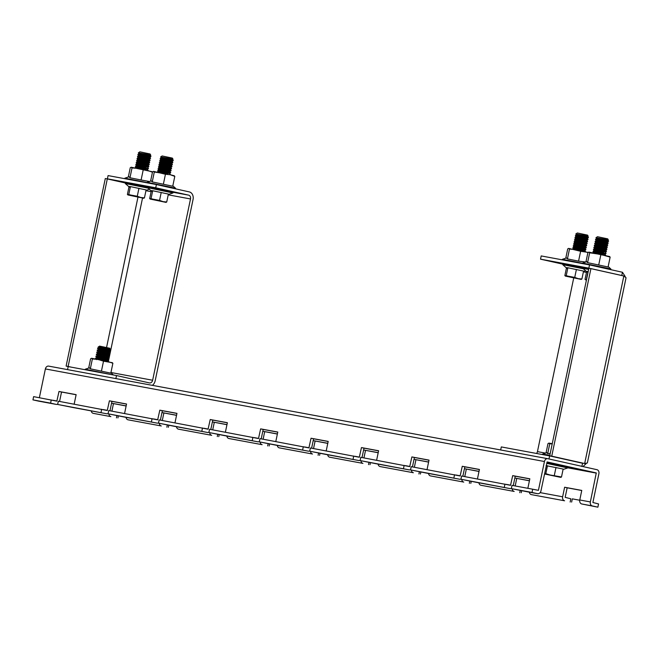 <?xml version="1.0" encoding="UTF-8"?>
<svg xmlns="http://www.w3.org/2000/svg" width="659" height="659" viewBox="0 0 659 659"><rect width="100%" height="100%" fill="white"/><g stroke="black" fill="none" stroke-linecap="round" stroke-linejoin="round"><path stroke-width="0.99" d="M477.437 478.961L479.423 469.455L462.28 466.275L460.13 475.963L411.2 466.671L410.524 469.908L459.455 479.2A3.476 2.727 100.5 0 0 459.529 479.217A3.476 2.727 100.5 0 0 460.995 478.986M427.032 469.612L429.009 460.106L411.875 456.926L409.725 466.613L360.794 457.321L360.119 460.559L409.041 469.851A3.476 2.727 100.5 0 0 409.115 469.859A3.476 2.727 100.5 0 0 410.582 469.636M532.694 489.209L512.027 485.378L511.351 488.616L532.019 492.446L532.694 489.209L538.428 490.321L533.979 489.497M527.851 488.311L529.836 478.805L512.694 475.625L510.536 485.312L461.613 476.02L460.938 479.258L509.86 488.55A3.476 2.727 100.5 0 0 509.942 488.566A3.476 2.727 100.5 0 0 511.409 488.335M275.8 441.555L277.785 432.049L260.643 428.869L258.493 438.556L209.562 429.264L208.887 432.502L257.809 441.794A3.476 2.727 100.5 0 0 257.883 441.81A3.476 2.727 100.5 0 0 259.349 441.579M225.386 432.205L227.371 422.699L210.229 419.519L208.079 429.207L159.148 419.915L158.473 423.152L207.396 432.444A3.476 2.727 100.5 0 0 207.478 432.461A3.476 2.727 100.5 0 0 208.944 432.23M376.618 460.254L378.604 450.756L361.462 447.576L359.312 457.255L310.381 447.972L309.705 451.209L358.628 460.493A3.476 2.727 100.5 0 0 358.71 460.509A3.476 2.727 100.5 0 0 360.176 460.279M326.205 450.904L328.19 441.406L311.048 438.227L308.898 447.906L259.967 438.622L259.292 441.859L308.223 451.143A3.476 2.727 100.5 0 0 308.297 451.16A3.476 2.727 100.5 0 0 309.763 450.929M174.973 422.856L176.958 413.35L159.824 410.17L157.666 419.857L108.735 410.565L108.06 413.803L156.99 423.094A3.476 2.727 100.5 0 0 157.064 423.111A3.476 2.727 100.5 0 0 158.531 422.88M454.553 474.711L453.878 477.948M404.148 465.361L403.473 468.598M504.967 484.068L504.292 487.306M252.916 437.312L252.24 440.55M202.502 427.963L201.827 431.192M353.735 456.012L353.059 459.249M303.321 446.662L302.646 449.899M152.089 418.605L151.413 421.842M426.332 473.055A3.476 2.727 -79.5 0 1 426.258 473.038A3.476 2.727 -79.5 0 1 426.184 473.03L410.524 469.908M375.927 463.705A3.476 2.727 -79.5 0 1 375.844 463.689A3.476 2.727 -79.5 0 1 375.77 463.672L360.119 460.559M527.159 491.754A3.476 2.727 -79.5 0 1 527.076 491.746A3.476 2.727 -79.5 0 1 527.002 491.729L511.351 488.616M538.428 490.321L544.441 461.514A3.476 2.727 100.5 0 1 547.736 458.689A3.476 2.727 100.5 0 1 547.818 458.705L596.955 469.694A3.476 2.727 100.5 0 1 598.907 473.689L592.886 502.504L598.553 503.937L597.878 507.175L592.309 505.931A3.476 2.727 -79.5 0 1 590.357 501.936L596.28 472.931L547.135 461.943L540.957 490.889A3.476 2.727 -79.5 0 1 537.662 493.706A3.476 2.727 -79.5 0 1 537.587 493.69L532.019 492.446M476.745 482.404A3.476 2.727 -79.5 0 1 476.671 482.396A3.476 2.727 -79.5 0 1 476.589 482.38L460.938 479.258M224.694 435.648A3.476 2.727 -79.5 0 1 224.612 435.64A3.476 2.727 -79.5 0 1 224.538 435.624L208.887 432.502M174.281 426.299A3.476 2.727 -79.5 0 1 174.207 426.282A3.476 2.727 -79.5 0 1 174.124 426.274L158.473 423.152M325.513 454.356A3.476 2.727 -79.5 0 1 325.439 454.339A3.476 2.727 -79.5 0 1 325.357 454.323L309.705 451.209M275.1 444.998A3.476 2.727 -79.5 0 1 275.025 444.99A3.476 2.727 -79.5 0 1 274.951 444.973L259.292 441.859M123.867 416.949A3.476 2.727 -79.5 0 1 123.793 416.933A3.476 2.727 -79.5 0 1 123.719 416.916L108.06 413.803M411.331 470.089A3.476 2.727 100.5 0 0 413.35 472.734L380.078 466.564A3.476 2.727 -79.5 0 1 378.085 464.109M360.918 460.74A3.476 2.727 100.5 0 0 362.936 463.384L329.665 457.206A3.476 2.727 -79.5 0 1 327.671 454.751M512.15 488.789A3.476 2.727 100.5 0 0 514.168 491.433L480.897 485.263A3.476 2.727 -79.5 0 1 478.904 482.808M461.737 479.439A3.476 2.727 100.5 0 0 463.755 482.083L430.484 475.913A3.476 2.727 -79.5 0 1 428.49 473.459M209.686 432.683A3.476 2.727 100.5 0 0 211.704 435.327L178.432 429.157A3.476 2.727 -79.5 0 1 176.439 426.702M159.272 423.333A3.476 2.727 100.5 0 0 161.29 425.978L128.019 419.808A3.476 2.727 -79.5 0 1 126.026 417.353M310.504 451.39A3.476 2.727 100.5 0 0 312.523 454.026L279.251 447.856A3.476 2.727 -79.5 0 1 277.258 445.402M260.099 442.032A3.476 2.727 100.5 0 0 262.117 444.677L228.846 438.507A3.476 2.727 -79.5 0 1 226.853 436.052M597.878 507.175L581.716 503.962A3.476 2.727 -79.5 0 1 579.772 499.967L581.765 490.42L564.623 487.24L562.629 496.795A3.476 2.727 100.5 0 0 564.582 500.782L531.311 494.612A3.476 2.727 -79.5 0 1 529.317 492.158M419.379 471.762L418.918 473.978M368.974 462.412L368.513 464.628M520.206 490.469L519.745 492.677M469.793 481.119L469.332 483.327M217.742 434.363L217.281 436.571M167.328 425.006L166.867 427.221M318.561 453.062L318.099 455.278M268.147 443.713L267.686 445.929M564.623 487.24L567.16 487.808L565.167 497.356L570.826 498.797L570.15 502.034M124.567 413.498L126.553 404L109.41 400.82L107.26 410.508L58.33 401.216L57.654 404.453L106.577 413.737A3.476 2.727 100.5 0 0 106.651 413.753A3.476 2.727 100.5 0 0 108.117 413.522M101.684 409.255L101.008 412.493M73.462 407.6A3.476 2.727 -79.5 0 1 73.38 407.583A3.476 2.727 -79.5 0 1 73.306 407.567L57.654 404.453M108.867 413.984A3.476 2.727 100.5 0 0 110.885 416.628L93.24 413.35A3.476 2.727 -79.5 0 1 91.247 410.895M116.915 415.656L116.454 417.872M547.662 458.68L48.75 366.132A3.476 2.727 100.5 0 0 48.675 366.116A3.476 2.727 100.5 0 0 45.38 368.933L39.367 397.698M38.675 401.142A3.476 2.727 -79.5 0 1 38.601 401.133A3.476 2.727 -79.5 0 1 38.527 401.117L32.95 399.873L33.625 396.636L56.847 401.15L58.997 391.471L76.139 394.65L74.154 404.148M51.27 399.906L50.595 403.143L32.95 399.873M50.595 403.143L56.163 404.387A3.476 2.727 100.5 0 0 56.246 404.404A3.476 2.727 100.5 0 0 57.712 404.173M412.443 466.901L414.404 457.494L428.993 460.196M362.03 457.552L363.999 448.145L378.579 450.847M311.616 448.202L313.585 438.787L328.174 441.497M261.211 438.853L263.172 429.437L277.76 432.147M210.798 429.495L212.766 420.088L227.347 422.798M160.384 420.145L162.353 410.738L176.942 413.44M109.979 410.796L111.939 401.389L126.528 404.091M59.565 401.446L61.534 392.031L76.123 394.741M513.262 485.601L515.231 476.193L529.811 478.904M462.849 476.251L464.817 466.844L479.406 469.554M428.597 462.107L414.025 459.331L428.614 462.008M479.002 471.457L464.43 468.681L479.027 471.366M529.416 480.806L514.844 478.03L529.432 480.716M111.56 403.201L126.149 405.903M161.974 412.55L176.563 415.261M212.387 421.9L226.976 424.61M262.793 431.25L277.381 433.96M327.77 443.4L313.198 440.624L327.795 443.309M378.184 452.758L363.611 449.982L378.2 452.659M579.722 500.23L572.317 498.855L571.633 502.092M415.928 459.751L414.354 467.256M365.514 450.402L363.949 457.906M315.101 441.052L313.536 448.557M262.793 431.274L277.365 434.05M264.696 431.703L263.122 439.207M212.379 421.925L226.951 424.701M214.282 422.353L212.717 429.849M161.966 412.575L176.538 415.351M163.869 412.995L162.303 420.5M111.56 403.226L126.133 406.002M113.463 403.646L111.89 411.15M567.16 487.808L581.749 490.51M516.747 478.459L515.181 485.963M466.333 469.109L464.768 476.605M58.997 391.471L61.534 392.031M118.356 415.928L117.936 417.938M109.41 400.82L111.939 401.389M260.643 428.869L263.172 429.437M311.048 438.227L313.585 438.787M159.824 410.17L162.353 410.738M210.229 419.519L212.766 420.088M462.28 466.275L464.817 466.844M512.694 475.625L515.231 476.193M361.462 447.576L363.999 448.145M411.875 456.926L414.404 457.494M269.589 443.977L269.169 445.986M320.002 453.326L319.582 455.336M168.77 425.277L168.35 427.287M219.183 434.627L218.763 436.637M471.234 481.383L470.814 483.393M521.648 490.733L521.228 492.743M370.416 462.684L369.996 464.694M420.821 472.033L420.401 474.043M573.717 277.983L537.447 451.621A3.311 2.595 100.5 0 1 536.525 453.458M548.988 458.969L549.631 455.896L501.301 446.926L500.667 449.957M581.881 466.498L582.556 463.261L549.631 455.896M583.231 463.261L582.556 463.261M586.131 463.639L582.984 466.572M540.528 259.168L588.849 268.139L589.525 264.902L541.204 255.931L540.528 259.168L562.629 264.111M588.849 268.139L621.783 275.503L622.458 272.266L589.525 264.902M622.458 272.266L625.202 276.5M551.74 456.168L584.673 463.532L587.35 462.989L626.05 277.752L623.842 275.997L584.673 463.532L549.721 455.789L588.899 268.262L590.917 268.633L551.74 456.168L549.721 455.789M623.842 275.997L590.917 268.633M152.353 385.35A6.615 5.19 -79.5 0 0 155.17 380.811L193.046 199.529A6.615 5.19 -79.5 0 0 189.331 191.917L156.397 184.553L155.722 187.79L188.655 195.155A3.311 2.595 -79.5 0 1 190.509 198.96L152.641 380.243A3.311 2.595 -79.5 0 1 149.502 382.928A3.311 2.595 -79.5 0 1 149.428 382.912L116.495 375.548L68.174 366.585L67.539 369.617M125.251 182.823L107.401 178.828L108.076 175.591L156.397 184.553M107.401 178.828L155.722 187.79M115.869 378.579L116.495 375.548M66.114 366.083L105.292 178.556L107.302 178.927L68.132 366.453L66.114 366.083L69.228 366.783M71.246 367.154L68.132 366.453M125.185 182.93L107.302 178.927M561.493 476.984L549.977 474.974L545.809 473.664L544.952 474.068L560.727 477.371L561.493 476.984L563.148 469.06L546.105 465.625M545.809 473.664L547.464 465.74M545.034 474.052L560.842 477.371M554.326 475.386L555.982 467.453M550.199 453.516L547.695 453.639L546.813 452.667L542.629 454.035L549.82 455.32M548.881 443.12L547.983 443.622L546.039 452.922M548.889 443.112L549.754 443.779L547.695 453.639M549.754 443.779L552.209 443.869M548.988 443.12L552.25 443.688M585.942 261.928L587.886 252.628L588.891 252.125L589.657 252.784L600.67 254.423L610.143 257.117L608.084 266.986L587.597 262.644L586.716 261.672L582.531 263.048L610.852 268.963L608.175 266.565M588.891 252.125L609.666 256.557M589.657 252.784L587.597 262.644M600.786 255.025L598.726 264.893M610.143 257.117L609.386 256.458M599.023 238.805L595.95 237.751L597.491 236.713L607.689 238.846L608.257 239.719L595.967 237.767L601.362 239.019C610.086 241.136 610.646 241.532 603.043 240.197L595.612 239.299L595.505 239.719L608.504 241.383L607.359 242.001L596.379 240.692L598.454 241.589M608.504 241.383L603.043 240.197M606.198 240.7L601.28 239.415M596.197 239.662L600.942 241.046C609.657 243.163 610.218 243.55 602.623 242.215L595.25 241.301L595.085 241.746L608.084 243.402L606.931 244.028L595.95 242.718L598.034 243.608M608.084 243.402L602.623 242.215M605.778 242.718L595.505 239.719M595.777 241.688L600.514 243.064C609.237 245.189 609.797 245.576 602.202 244.242L594.822 243.328L594.665 243.772L607.656 245.436L607.746 245.033L602.202 244.242M606.931 244.028L607.746 245.033M595.349 243.706L600.094 245.09C608.817 247.207 609.377 247.603 601.774 246.26L594.402 245.354L594.237 245.791L607.236 247.454L606.091 248.072L595.11 246.763L597.186 247.66M607.236 247.454L601.774 246.26M604.937 246.763L594.673 243.805L595.481 244.827L597.606 245.634M594.929 245.733L599.674 247.117C608.389 249.234 608.949 249.621 601.354 248.286L593.924 247.389L593.817 247.817L606.815 249.473L605.662 250.099L594.69 248.789L596.766 249.679M606.091 248.056L606.898 249.086L601.354 248.286M604.509 248.789L594.237 245.791M594.509 247.759L600.036 249.341M605.67 250.074L606.478 251.104L593.553 249.399L593.397 249.835L606.395 251.499L605.242 252.117L594.261 250.807L596.346 251.705M604.089 250.815L593.817 247.817M605.967 253.526L593.133 251.417L592.968 251.862L605.967 253.526L604.822 254.143L593.957 253.04M603.669 252.834L593.397 249.835M605.563 255.478L601.247 254.547M603.24 254.86L592.968 251.862M600.431 243.459L595.085 241.746M594.08 249.777L598.825 251.161M593.66 251.804L598.405 253.188M586.461 279.951L585.612 279.82L586.386 279.432L588.042 271.508L586.683 271.393M585.027 279.317L585.612 279.82L585.027 279.317L586.617 271.706M585.612 279.82L586.428 280.083M605.308 239.201L607.779 239.983L596.799 238.673L598.874 239.563M601.906 240.42L607.359 242.001M607.318 247.051L606.519 246.029L595.481 244.827M599.369 252.562L604.781 254.094L605.629 255.14M88.668 368.076L90.612 358.784L91.617 358.274L92.384 358.933L98.076 359.468L103.512 361.173L112.401 362.705M91.617 358.274L108.315 361.643L112.878 363.274L112.112 362.615M112.878 363.274L110.819 373.134L90.324 368.801L89.443 367.821L85.258 369.197L112.673 374.839M103.512 361.173L101.453 371.042M92.384 358.933L90.324 368.801M110.317 349.122L109.691 348.627C107.318 348.199 95.852 346.082 98.784 347.005L99.542 346.107L109.74 348.232L109.575 348.693L99.402 347.359L101.041 348.273M110.49 349.707L109.896 348.627L110.317 349.69C107.59 349.328 94.88 347.12 98.199 348.306M98.957 347.4L97.713 348.479L98.512 349.501L100.621 350.3M107.994 351.436L97.713 348.479M98.117 348.693C94.797 347.515 107.508 349.723 110.234 350.086L109.155 350.72L98.512 349.501M109.551 350.695L110.358 351.717L109.888 351.717C107.17 351.354 94.459 349.146 97.779 350.324M98.537 349.418L97.293 350.506L98.092 351.527L100.201 352.318M107.565 353.463L97.293 350.506M97.697 350.72C94.377 349.534 107.087 351.741 109.806 352.104L108.735 352.738L98.092 351.527M107.145 355.489L97.277 352.746C93.957 351.56 106.659 353.768 109.386 354.13L109.855 354.147L109.468 353.735C106.742 353.372 94.039 351.165 97.359 352.351M98.109 351.445L96.865 352.524L97.672 353.545L99.773 354.344M97.277 352.746L96.865 352.524M106.725 357.507L96.848 354.764C93.529 353.586 106.239 355.794 108.966 356.157L109.518 355.778L109.048 355.761C106.321 355.399 93.611 353.191 96.931 354.377C99.517 355.407 112.079 358.29 108.62 357.788C105.901 357.425 93.191 355.209 96.511 356.395M109.847 354.155L108.315 354.764L97.689 353.471L96.445 354.55L97.252 355.572L99.352 356.362M102.837 355.209L108.282 356.791L97.268 355.489L96.025 356.577L96.824 357.598L98.932 358.389M106.297 359.534L96.025 356.577M96.428 356.791C93.108 355.605 105.819 357.812 108.537 358.175L109.007 358.191L108.62 357.788M102.236 358.059L108.2 359.806C105.473 359.443 92.771 357.236 96.09 358.422M102.409 357.227L107.862 358.817L97.285 357.475L95.67 358.158L96.403 359.616M96.008 358.817C92.688 357.631 105.391 359.839 108.117 360.201L107.046 360.835L99.451 359.748M98.397 348.38L103.924 349.97M97.977 350.399L103.504 351.997M107.862 358.793L108.587 360.218M101.816 360.086L105.069 360.926M98.784 347.005L108.216 349.369M109.929 353.743L109.122 352.746M101.988 359.254L107.433 360.835M578.857 235.057L575.801 234.027L577.325 232.973L587.523 235.106L588.092 235.98L575.801 234.027L581.197 235.279C589.92 237.397 590.48 237.792 582.885 236.457L575.505 235.543L575.34 235.98L588.339 237.644L587.194 238.261L576.213 236.952L578.289 237.85M566.221 275.693L565.364 276.096L581.213 279.408L566.221 275.693L567.877 267.768L583.561 271.088L581.905 279.012L578.231 278.658L574.739 277.414L564.862 275.577L566.452 267.966M588.339 237.644L582.885 236.457M586.04 236.952L581.114 235.675M576.032 235.922L580.777 237.306C589.492 239.423 590.052 239.81 582.457 238.476L575.027 237.578L574.92 238.006L587.919 239.662L586.765 240.288L575.793 238.978L577.869 239.868M587.919 239.662L582.457 238.476M585.612 238.978L575.34 235.98M575.612 237.948L580.357 239.324C589.072 241.441 589.632 241.837 582.037 240.502L574.656 239.588L574.5 240.024L587.499 241.688L586.345 242.314L575.365 240.996L577.449 241.894M587.499 241.688L582.037 240.502M575.183 239.967L579.928 241.351C588.652 243.468 589.212 243.855 581.617 242.52L574.236 241.614L574.071 242.051L587.078 243.715L585.925 244.332L574.945 243.023L577.02 243.912M586.353 242.29L587.161 243.319L581.617 242.52M584.772 243.023L574.5 240.024M574.763 241.993L579.508 243.377C588.223 245.494 588.792 245.881 581.189 244.547L573.758 243.649L573.651 244.077L586.65 245.733L585.505 246.359L574.524 245.049L576.6 245.939M585.925 244.308L586.732 245.337L581.189 244.547M584.344 245.049L574.071 242.051M574.343 244.019L579.879 245.601M586.312 247.356L575.966 245.856L573.388 245.659L573.231 246.095L586.222 247.768L585.505 246.334M583.923 247.076L573.651 244.077M585.884 249.382L575.546 247.875L572.968 247.677L572.803 248.122L585.802 249.786L585.085 248.361L574.096 247.067L576.18 247.965M583.503 249.094L573.231 246.095M585.398 251.738L581.081 250.799M583.075 251.12L572.803 248.122M580.274 239.719L574.92 238.006M573.923 246.038L578.66 247.422M573.495 248.064L578.24 249.44M574.739 277.414L576.394 269.482M566.518 267.653L567.877 267.768M565.447 276.08L564.862 275.577M581.139 279.4L581.905 279.012M575.785 234.011L576.584 235.024L578.717 235.823M585.151 235.461L587.614 236.243L576.584 235.024M581.74 236.68L587.194 238.261M587.573 241.285L586.765 240.288M579.203 248.814L584.657 250.404L573.791 249.3M565.776 258.188L567.72 248.888L568.725 248.385L569.491 249.044L575.175 249.58L588.001 252.521M568.618 248.385L580.62 251.285L588.182 252.389M580.62 251.285L578.561 261.145L567.432 258.905L566.551 257.933L562.366 259.3L582.276 263.229M569.491 249.044L567.432 258.905M585.67 262.01L578.561 261.145M163.679 158.045L160.607 156.99L162.139 155.961L172.337 158.086L172.913 158.967L160.623 157.007L166.019 158.267C174.734 160.384 175.294 160.771 167.699 159.437L160.318 158.522L160.162 158.967L173.16 160.623L172.007 161.249L161.027 159.939L163.111 160.829M151.035 198.68L150.186 199.076L166.027 202.387L151.035 198.68L152.69 190.748L168.383 194.067L166.727 202L163.053 201.646L159.56 200.394L149.675 198.565L151.265 190.953M173.16 160.623L167.699 159.437M170.854 159.939L165.936 158.662M160.854 158.91L165.59 160.285C174.314 162.402 174.874 162.798 167.279 161.463L159.898 160.549L159.733 160.985L172.74 162.649L171.587 163.267L160.607 161.957L162.682 162.855M172.74 162.649L167.279 161.463M170.434 161.966L160.162 158.967M160.425 160.928L165.17 162.312C173.885 164.429 174.454 164.816 166.851 163.481L159.478 162.567L159.313 163.012L172.312 164.676L171.167 165.294L160.186 163.984L162.262 164.874M171.595 163.251L172.394 164.28L166.851 163.481M160.005 162.954L164.75 164.338C173.465 166.455 174.025 166.842 166.43 165.508L159 164.61L158.893 165.038L171.892 166.694L170.739 167.32L159.758 166.002L161.842 166.9M171.167 165.269L171.974 166.299L166.43 165.508M169.585 166.01L159.313 163.012M159.585 164.981L164.322 166.356C173.045 168.473 173.605 168.869 166.01 167.534L158.63 166.62L158.473 167.056L171.464 168.729L171.554 168.325L166.01 167.534M169.165 168.029L158.893 165.038M159.157 166.999L164.692 168.589M171.126 170.343L160.78 168.836L158.209 168.638L158.045 169.083L171.043 170.747L170.327 169.322L159.338 168.029L161.414 168.926M168.745 170.055L158.473 167.056M170.706 172.361L160.359 170.862L157.789 170.665L157.625 171.109L170.615 172.773L169.898 171.34L158.918 170.055L160.994 170.945M168.317 172.081L158.045 169.083M150.59 181.167L152.534 171.875L153.547 171.365L154.305 172.024L165.903 173.787M167.897 174.1L157.625 171.109M165.088 162.707L159.733 160.985M158.737 169.025L163.481 170.401M158.317 171.043L163.053 172.427M159.56 200.394L161.216 192.469M151.339 190.632L152.69 190.748M150.26 199.067L149.675 198.565M165.953 202.387L166.727 202M169.964 158.448L172.436 159.223L161.455 157.913L163.531 158.811M166.554 159.659L172.007 161.249M171.546 168.317L170.739 167.32M164.025 171.801L169.47 173.391L158.613 172.287M153.547 171.365L165.442 174.264L170.244 174.734L174.8 176.365L172.74 186.225L152.245 181.892L151.372 180.912L147.188 182.288L175.5 188.202L172.823 185.813M154.305 172.024L152.245 181.892M165.442 174.264L163.383 184.133M174.8 176.365L174.034 175.706M170.244 174.734L174.322 175.796M128.316 177.032L130.26 167.74L131.265 167.229L132.031 167.888L137.715 168.432L147.962 170.599L152.517 172.23L151.759 171.571M131.149 167.229L152.04 171.669M143.16 170.137L141.1 179.998L129.971 177.757L129.09 176.785L124.905 178.152L146.891 182.535M132.031 167.888L129.971 177.757M149.511 181.522L141.1 179.998M141.397 153.909L138.341 152.88L139.865 151.825L150.054 153.959L150.631 154.832L138.341 152.88L143.736 154.132C152.451 156.249 153.02 156.644 145.417 155.302L137.986 154.412L137.879 154.832L150.878 156.496L149.733 157.114L138.752 155.804L140.828 156.694M128.76 194.545L127.904 194.949L143.753 198.26L128.76 194.545L130.416 186.612L146.1 189.932L144.445 197.865L140.771 197.511L137.278 196.258L127.401 194.43L128.991 186.818M150.878 156.496L145.417 155.302M148.572 155.804L143.654 154.527M138.571 154.774L143.316 156.158C152.031 158.275 152.591 158.662 144.996 157.328L137.616 156.414L137.459 156.858L150.458 158.514L149.305 159.14L138.324 157.831L140.408 158.72M150.458 158.514L144.996 157.328M148.151 157.831L137.879 154.832M138.151 156.801L142.888 158.176C151.611 160.294 152.171 160.689 144.576 159.354L137.196 158.44L137.031 158.877L150.038 160.541L148.885 161.158L137.904 159.849L139.98 160.747M150.038 160.541L144.576 159.354M137.723 158.819L142.468 160.203C151.191 162.32 151.751 162.707 144.148 161.373L136.775 160.458L136.611 160.903L149.609 162.567L148.464 163.185L137.484 161.875L139.56 162.765M149.609 162.567L144.148 161.373M147.303 161.875L137.031 158.877M137.303 160.845L142.047 162.229C150.763 164.346 151.323 164.734 143.728 163.399L136.298 162.501L136.191 162.93L149.189 164.585L148.036 165.211L137.064 163.893L139.14 164.791M149.189 164.585L143.728 163.399M146.883 163.902L136.611 160.903M136.883 162.864L142.41 164.453M148.044 165.187L148.852 166.216L135.927 164.511L135.77 164.948L148.769 166.612L147.616 167.229L136.635 165.92L138.72 166.818M146.463 165.92L136.191 162.93M148.341 168.63L135.507 166.529L135.342 166.974L148.341 168.63L147.196 169.256L136.331 168.152M146.043 167.946L135.77 164.948M147.937 170.59L143.621 169.651M145.614 169.973L135.342 166.974M142.805 158.572L137.459 156.858M136.454 164.89L141.199 166.274M136.034 166.916L140.779 168.292M137.278 196.258L138.934 188.334M129.057 186.497L130.416 186.612M127.986 194.932L127.401 194.43M143.67 198.252L144.445 197.865M147.682 154.313L150.153 155.096L139.173 153.778L141.248 154.676M144.28 155.532L149.733 157.114M150.112 160.137L149.305 159.14M149.692 162.163L148.885 161.158M149.272 164.182L148.464 163.185M141.743 167.666L147.155 169.198L148.003 170.253M459.455 479.2L426.184 473.03M409.041 469.851L375.77 463.672M537.587 493.69L527.002 491.729M509.86 488.55L476.589 482.38M257.809 441.794L224.538 435.624M207.396 432.444L174.124 426.274M358.628 460.493L325.357 454.323M308.223 451.143L274.951 444.973M156.99 423.094L123.719 416.916M460.287 475.831L455.847 474.999M409.882 466.473L405.433 465.649M510.7 485.181L506.26 484.357M258.649 438.424L254.201 437.601M208.236 429.075L203.796 428.251M359.468 457.124L355.028 456.3M309.055 447.774L304.615 446.95M157.822 419.717L153.382 418.893M413.35 472.734L380.078 466.564M362.936 463.384L329.665 457.206M514.168 491.433L480.897 485.263M463.755 482.083L430.484 475.913M211.704 435.327L178.432 429.157M161.29 425.978L128.019 419.808M312.523 454.026L279.251 447.856M262.117 444.677L228.846 438.507M564.582 500.782L531.311 494.612M562.629 496.795L540.158 492.627M106.577 413.737L73.306 407.567M110.885 416.628L93.24 413.35M107.417 410.368L102.969 409.544M56.163 404.387L38.527 401.117M596.28 472.931L568.05 467.701M596.37 473.121L567.934 467.849M590.357 501.936L579.772 499.967M592.309 505.931L581.716 503.962M544.441 461.514L45.38 368.933M57.004 401.018L52.563 400.194M583.404 271.837L586.469 272.406M545.463 453.112L537.447 451.621M621.783 275.503L620.729 275.305M108.348 361.651L142.525 198.071M152.641 380.243L110.943 372.508M145.944 190.69L151.125 191.654M168.226 194.825L190.509 198.96M188.655 195.155L173.301 192.304M137.962 197.181L106.56 347.482M106.148 349.459L105.934 350.489M104.031 359.575L103.817 360.605M566.847 466.72L546.896 462.47L566.864 466.729C568.264 467.173 568.56 467.577 567.753 467.948L546.706 463.368M588.66 269.407L582.927 268.411L587.021 272.068M583.339 268.773L562.77 264.671L566.855 268.328M147.583 187.658L147.731 186.81L173.152 192.098L172.987 192.963L147.583 187.658L151.669 191.308M148.127 188.136L125.301 183.523L129.395 187.181M459.529 479.217L426.258 473.038M409.115 469.859L375.844 463.689M537.662 493.706L527.076 491.746M509.942 488.566L476.671 482.396M257.883 441.81L224.612 435.64M207.478 432.461L174.207 426.282M358.71 460.509L325.439 454.339M308.297 451.16L275.025 444.99M157.064 423.111L123.793 416.933M106.651 413.753L73.38 407.583M56.246 404.404L38.601 401.133M547.736 458.689L48.675 366.116M563.058 469.496L567.753 467.948M542.629 454.035L542.283 454.529M582.531 263.048L582.185 263.534M610.885 269.671L610.852 268.963M588.849 268.501L583.19 267.538L582.927 268.411M592.985 251.903L593.784 252.924M593.405 249.876L594.212 250.898M593.833 247.858L594.632 248.88M594.253 245.832L595.052 246.853M607.656 245.436L606.511 246.054M595.102 241.787L595.901 242.809M595.522 239.761L596.321 240.782M595.95 237.751L596.749 238.764M608.257 239.719L607.779 239.983M608.587 240.98L607.787 239.958M595.612 239.299L596.757 238.682M608.166 243.006L607.359 241.985M595.192 241.326L596.337 240.708M594.772 243.344L595.917 242.734M594.352 245.37L595.489 244.753M593.924 247.389L595.069 246.779M593.504 249.415L594.649 248.797M606.049 253.122L605.25 252.1M593.084 251.441L594.22 250.824M85.258 369.197L84.912 369.691M110.901 372.722L113.43 374.979M108.999 358.199L107.862 358.817M109.427 356.173L108.282 356.791M98.446 346.848L98.941 347.474M109.509 355.769L108.71 354.748M109.089 357.788L108.282 356.766M108.241 361.832L107.442 360.811M562.77 264.671L562.918 263.831L582.869 267.727M583.47 271.524L585.62 270.816M572.819 248.163L573.627 249.184M585.802 249.786L584.657 250.404M573.239 246.137L574.047 247.158M586.222 247.768L585.077 248.377M573.668 244.118L574.467 245.14M574.088 242.092L574.887 243.113M574.508 240.065L575.315 241.087M574.936 238.047L575.735 239.069M575.356 236.021L576.155 237.042M588.092 235.98L587.614 236.243M588.421 237.24L587.622 236.219M575.455 235.56L576.592 234.942M588.001 239.266L587.194 238.245M575.027 237.578L576.172 236.968M574.607 239.604L575.752 238.986M574.187 241.631L575.323 241.013M573.758 243.649L574.903 243.039M573.338 245.675L574.483 245.057M572.918 247.702L574.063 247.084M585.464 251.4L584.665 250.379M562.366 259.3L562.02 259.794M168.292 194.504L172.987 192.963M157.641 171.142L158.44 172.164M170.615 172.773L169.47 173.391M158.061 169.124L158.86 170.146M171.043 170.747L169.898 171.365M158.481 167.098L159.289 168.119M171.464 168.729L170.319 169.338M158.91 165.079L159.709 166.101M159.33 163.053L160.129 164.075M159.75 161.027L160.557 162.048M160.17 159.008L160.977 160.03M160.607 156.99L161.397 158.003M172.913 158.967L172.436 159.223M173.243 160.228L172.436 159.206M160.269 158.539L161.414 157.929M172.815 162.246L172.015 161.224M159.849 160.565L160.994 159.948M159.42 162.592L160.565 161.974M159 164.61L160.145 164M158.58 166.636L159.725 166.019M158.152 168.663L159.297 168.045M157.732 170.681L158.877 170.071M170.277 174.388L169.478 173.366M147.188 182.288L146.833 182.782M175.599 188.845L175.5 188.202M124.905 178.152L124.559 178.647M125.301 183.523L125.457 182.675L147.468 187.049M146.01 190.377L149.387 189.265M135.359 167.015L136.158 168.037M135.779 164.989L136.586 166.01M136.207 162.962L137.006 163.984M136.627 160.944L137.426 161.966M137.047 158.918L137.855 159.939M137.467 156.9L138.275 157.921M137.896 154.873L138.695 155.895M138.324 152.855L139.123 153.868M150.631 154.832L150.153 155.096M150.96 156.092L150.161 155.071M137.986 154.412L139.131 153.794M150.54 158.111L149.733 157.089M137.566 156.43L138.711 155.821M137.146 158.457L138.291 157.839M136.718 160.483L137.863 159.865M136.298 162.501L137.443 161.892M135.878 164.528L137.023 163.91M148.423 168.234L147.624 167.213M135.457 166.546L136.594 165.936"/></g></svg>
